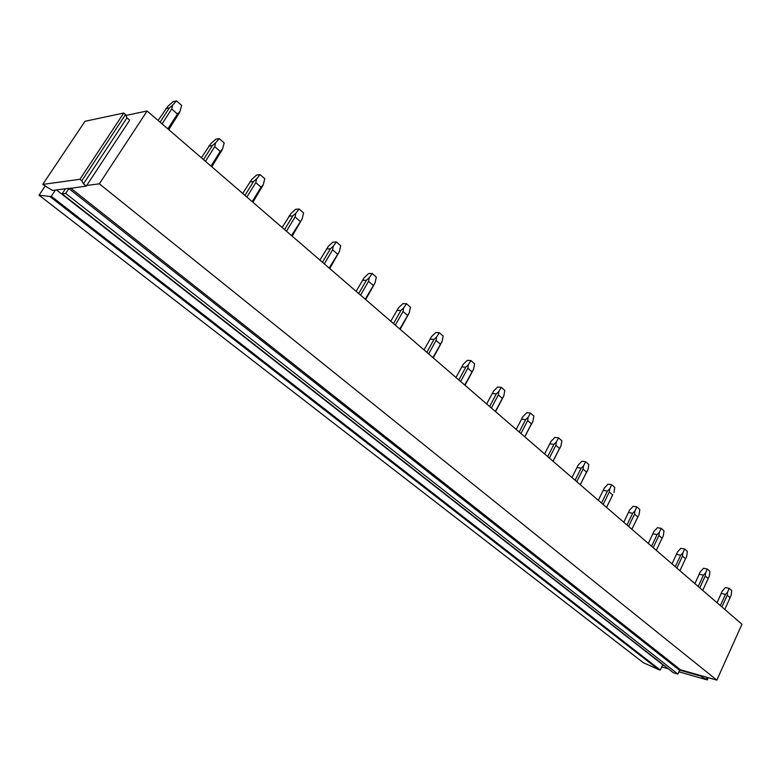 <?xml version="1.0" encoding="UTF-8"?>
<svg xmlns="http://www.w3.org/2000/svg" width="781" height="781" viewBox="0 0 781 781"><rect width="100%" height="100%" fill="white"/><g stroke="black" fill="none" stroke-linecap="round" stroke-linejoin="round"><path stroke-width="1.17" d="M643.29 662.678L658.422 669.502L49.808 196.461L39.05 195.191L643.29 662.678M49.808 196.461L51.273 196.285L660.296 670.039L658.422 669.502M660.296 670.039L662.747 664.738L663.391 664.924M56.486 189.929L662.747 664.738M51.273 196.285L55.412 190.066L52.464 190.447L42.74 184.423L79.916 179.288L81.8 180.792L83.45 183.886L86.252 186.122L68.894 188.592L679.616 670.352L677.908 674.071L673.417 672.783L62.109 193.873L65.467 188.777L55.412 190.066M62.109 193.873L65.682 193.434L677.908 674.071M65.682 193.434L68.894 188.592M42.74 184.423L85.012 121.28L123.74 113.03L125.546 114.563L126.991 117.892L129.685 120.176L86.691 185.458L99.353 183.828L716.841 680.124L680.544 669.805L679.616 670.352M716.841 680.124L741.95 624.234L147.121 110.98L99.353 183.828M125.917 115.432L147.121 110.98M69.099 188.319L65.467 188.777M45.122 186.112L39.05 195.191M78.949 207.531L79.477 207.473M81.429 209.464L81.956 209.415M87.023 213.848L87.55 213.799M88.966 215.371L89.493 215.322M68.201 199.106L68.718 199.048M122.041 241.27L122.578 241.241M124.706 243.36L125.243 243.33M130.476 247.88L131.013 247.85M132.565 249.51L133.102 249.49M112.728 233.978L113.265 233.949M163.258 273.555L163.815 273.545M166.099 275.781L166.656 275.771M172.015 280.408L172.572 280.408M174.241 282.156L174.798 282.156M155.273 267.297L155.819 267.287M202.738 304.473L203.304 304.483M205.735 306.826L206.311 306.835M211.778 311.551L212.354 311.57M214.121 313.386L214.697 313.406M195.963 299.172L196.539 299.182M240.577 334.112L241.163 334.141M243.721 336.572L244.307 336.601M249.881 341.395L250.467 341.424M252.331 343.308L252.917 343.347M234.935 329.689L235.511 329.719M276.884 362.54L277.48 362.589M280.154 365.108L280.75 365.157M286.412 369.999L287.008 370.057M288.96 372L289.556 372.059M272.276 358.938L272.872 358.977M311.746 389.846L312.351 389.914M315.133 392.492L315.729 392.56M321.469 397.461L322.075 397.529M324.115 399.53L324.72 399.599M308.095 386.985L308.7 387.054M345.251 416.078L345.856 416.166M348.736 418.811L349.341 418.899M355.15 423.839L355.765 423.927M357.874 425.967L358.479 426.055M342.488 413.92L343.093 413.998M377.467 441.314L378.082 441.411M381.05 444.116L381.665 444.213M387.532 449.202L388.147 449.29M390.315 451.379L390.939 451.477M375.524 439.801L376.149 439.888M408.473 465.603L409.098 465.701M412.134 468.473L412.758 468.58M418.675 473.589L419.299 473.696M421.525 475.824L422.15 475.932M407.301 464.685L407.926 464.783M438.336 488.994L438.971 489.101M442.075 491.923L442.71 492.04M448.665 497.077L449.3 497.194M451.574 499.352L452.209 499.479M437.877 488.623L438.502 488.74M470.933 514.513L471.568 514.64M477.552 519.707L478.187 519.834M480.52 522.02L481.155 522.157M467.321 511.682L467.946 511.809M498.756 536.303L499.391 536.44M505.405 541.516L506.049 541.653M508.411 543.869L509.056 544.015M495.691 533.901L496.325 534.038M525.593 557.331L526.238 557.478M532.281 562.564L532.925 562.71M535.327 564.946L535.971 565.102M523.045 555.33L523.69 555.476M551.513 577.628L552.157 577.784M558.22 582.88L558.864 583.036M561.305 585.291L561.949 585.447M549.453 576.007L550.097 576.163M576.554 597.24L577.208 597.406M583.28 602.502L583.924 602.668M586.385 604.943L587.039 605.109M574.943 595.971L575.587 596.137M600.765 616.199L601.409 616.365M607.491 621.471L608.135 621.637M610.635 623.931L611.279 624.097M599.564 615.262L600.218 615.428M624.175 634.533L624.829 634.709M630.911 639.805L631.556 639.981M634.074 642.285L634.728 642.46M623.375 633.908L624.019 634.084M646.404 651.94L647.049 652.125M656.753 660.052L657.407 660.238M646.834 652.281L647.478 652.457M653.57 657.553L654.214 657.739M123.74 113.03L79.916 179.288M86.691 185.458L86.252 186.122M126.991 117.892L83.45 183.886M125.546 114.563L81.8 180.792M661.741 666.915L668.341 668.8M678.933 671.836L707.244 679.929L708.26 677.683M701.299 675.702L701.065 676.209L679.743 670.137M664.514 665.803L662.522 665.236M701.065 676.209L702.373 677.254L702.871 676.151M707.215 677.391L706.375 679.245L702.373 677.254M706.375 679.245L707.244 679.929M168.794 129.685L179.952 111.546L177.463 114.026L167.847 128.865M162.067 123.876L171.732 109.008L177.463 114.026M171.732 109.008L172.64 105.123L176.506 100.876L181.661 105.425L179.952 111.546M176.506 100.876L173.255 101.579L168.052 106.089L158.104 120.45M172.64 105.123L169.36 107.915L160.085 122.168M169.36 107.915L165.787 108.657M211.817 166.802L222.575 148.966L220.213 151.446L210.977 166.08M205.462 161.316L214.746 146.652L220.213 151.446M214.746 146.652L215.595 142.835L219.256 138.588L224.176 142.923L222.575 148.966M219.256 138.588L215.917 139.125L210.89 143.577L201.361 157.782M215.595 142.835L212.412 145.578L203.509 159.636M212.412 145.578L208.742 146.154M252.898 202.25L263.275 184.697L261.039 187.176L252.156 201.605M246.884 197.056L255.807 182.608L261.039 187.176M255.807 182.608L256.607 178.839L260.083 174.593L264.779 178.732L263.275 184.697M260.083 174.593L256.676 174.993L251.794 179.376L242.666 193.424M256.607 178.839L253.522 181.543L244.961 195.396M253.522 181.543L249.764 181.953M292.153 236.126L302.188 218.846L291.508 235.559M286.461 231.215L295.062 216.962L300.06 221.335M295.062 216.962L295.804 213.252L299.103 209.005L303.604 212.969L302.188 218.846M299.103 209.005L295.628 209.279L290.903 213.603L282.146 227.486M295.804 213.252L292.807 215.917L284.567 229.575M292.807 215.917L288.98 216.181M329.719 268.537L339.413 251.531L329.152 268.049M324.33 263.88L332.608 249.822L337.392 254.01M332.608 249.822L333.311 246.171L336.445 241.944L340.75 245.732L339.413 251.531M336.445 241.944L332.911 242.09L328.323 246.357L319.917 260.083M333.311 246.171L330.392 248.797L322.455 262.27M330.392 248.797L326.507 248.934M365.693 299.572L375.075 282.839L365.196 299.152M360.578 295.159L368.564 281.297L373.142 285.309M368.564 281.297L369.218 277.694L372.205 273.477L376.325 277.118L375.075 282.839M372.205 273.477L368.622 273.516L364.171 277.724L356.097 291.293M369.218 277.694L366.387 280.281L358.733 293.568M366.387 280.281L362.443 280.291M400.175 329.328L409.254 312.839L399.755 328.967M395.323 325.14L403.025 311.473L407.418 315.319M403.025 311.473L403.64 307.919L406.481 303.711L410.435 307.206L409.254 312.839M406.481 303.711L402.869 303.653L398.535 307.802L390.773 321.216M403.64 307.919L400.887 310.467L393.497 323.568M400.887 310.467L396.894 310.36M433.25 357.864L442.056 341.639L432.899 357.561M428.642 353.891L436.091 340.409L440.308 344.099M436.091 340.409L436.667 336.914L439.371 332.726L443.169 336.074L442.056 341.639M439.371 332.726L435.72 332.569L431.512 336.66L424.034 349.917M436.667 336.914L433.982 339.413L426.846 352.338M433.982 339.413L429.96 339.218M465.017 385.277L473.55 369.286L464.724 385.023M460.634 381.499L467.829 368.193L471.88 371.746M467.829 368.193L468.375 364.747L470.953 360.578L474.604 363.8L473.55 369.286M470.953 360.578L467.272 360.334L463.172 364.376L455.977 377.477M468.375 364.747L465.769 367.216L458.867 379.966M465.769 367.216L461.698 366.924M495.535 411.616L503.823 395.86L495.3 411.411M491.376 408.024L498.337 394.893L502.232 398.31M498.337 394.893L498.844 391.496L501.314 387.356L504.819 390.441L503.823 395.86M501.314 387.356L497.604 387.025L493.612 391.017L486.67 403.962M498.844 391.496L496.306 393.927L489.628 406.51M496.306 393.927L492.215 393.546M520.937 433.523L527.673 420.578L531.422 423.858L524.705 436.784M531.314 424.561L532.935 421.418L531.422 423.858M527.673 420.578L528.151 417.22L530.504 413.1L533.872 416.078L532.935 421.418M530.504 413.1L526.775 412.7L522.889 416.634L516.192 429.433M528.151 417.22L525.672 419.622L519.199 432.03M525.672 419.622L521.552 419.153M549.375 458.066L555.896 445.287L559.508 448.45L553.007 461.2M559.372 449.104L560.963 446.019L559.508 448.45M555.896 445.287L556.355 441.978L558.6 437.877L561.851 440.748L560.963 446.019M558.6 437.877L554.861 437.419L551.074 441.304L544.601 453.946M556.355 441.978L553.934 444.35L547.666 456.592M553.934 444.35L549.795 443.803M576.759 481.701L583.085 469.088L586.57 472.134L580.263 484.718M586.385 472.739L587.956 469.723L586.57 472.134M583.085 469.088L583.514 465.827L585.662 461.756L588.796 464.51L587.956 469.723M585.662 461.756L581.913 461.22L578.213 465.056L571.965 477.562M583.514 465.827L581.152 468.161L575.08 480.247M581.152 468.161L577.003 467.546M603.157 504.467L609.297 492.02L612.646 494.959L606.534 507.386L612.646 494.959M612.431 495.525L612.743 494.793M609.297 492.02L609.697 488.808L611.748 484.757L614.764 487.422L613.973 492.557M611.748 484.757L607.989 484.171L604.377 487.959L598.344 500.318M609.697 488.808L607.384 491.103L601.487 503.032M607.384 491.103L603.225 490.439M631.868 529.245L639.073 514.591L631.858 529.245M628.607 526.433L634.562 514.142L637.794 516.973M634.562 514.142L634.943 510.969L636.905 506.947L639.824 509.515L639.073 514.591M636.905 506.947L633.137 506.313L629.623 510.042L623.775 522.264M634.943 510.969L632.678 513.234L626.967 525.017M632.678 513.234L628.52 512.512M653.16 547.618L658.949 535.493L662.073 538.226L656.304 550.332M658.949 535.493L659.31 532.359L661.185 528.366L663.996 530.846L663.294 535.854L662.073 538.226M661.185 528.366L657.417 527.673L653.98 531.363L648.318 543.439M659.31 532.359L657.094 534.595L651.539 546.222M657.094 534.595L652.926 533.813M676.873 568.08L682.496 556.101L685.513 558.747L679.909 570.696M682.496 556.101L682.838 553.007L684.634 549.043L687.358 551.445L686.684 556.394L685.513 558.747M684.634 549.043L680.866 548.311L677.508 551.952L672.021 563.892M682.838 553.007L680.671 555.223L675.272 566.703M680.671 555.223L676.502 554.383M699.786 587.849L705.253 576.017L708.162 578.575L702.715 590.377M705.253 576.017L705.565 572.961L707.293 569.027L709.919 571.35L709.285 576.232L708.162 578.575M707.293 569.027L703.525 568.256L700.235 571.848L694.924 583.661M705.565 572.961L703.447 575.148L698.204 586.482M703.447 575.148L699.288 574.269M721.927 606.954L727.248 595.278L730.069 597.738L724.768 609.405M727.248 595.278L727.541 592.262L729.2 588.357L731.738 590.592L731.143 595.415L730.069 597.738M729.2 588.357L725.442 587.537L722.22 591.09L717.075 602.766M727.541 592.262L725.471 594.409L720.365 605.607M725.471 594.409L721.312 593.492M680.544 669.805L70.632 188.114M179.122 113.304L168.618 129.529M222.019 150.147L211.612 166.626M262.972 185.351L252.683 202.064M302.101 219.022L291.938 235.94M339.276 251.716L329.504 268.352M374.734 283.298L365.488 299.396M408.736 313.581L399.979 329.162M441.382 342.625L433.084 357.718M472.749 370.516L464.861 385.14M502.905 397.314L495.408 411.499M531.92 423.087L524.783 436.843M559.87 447.894L553.055 461.249M586.785 471.773L580.293 484.747"/></g></svg>
